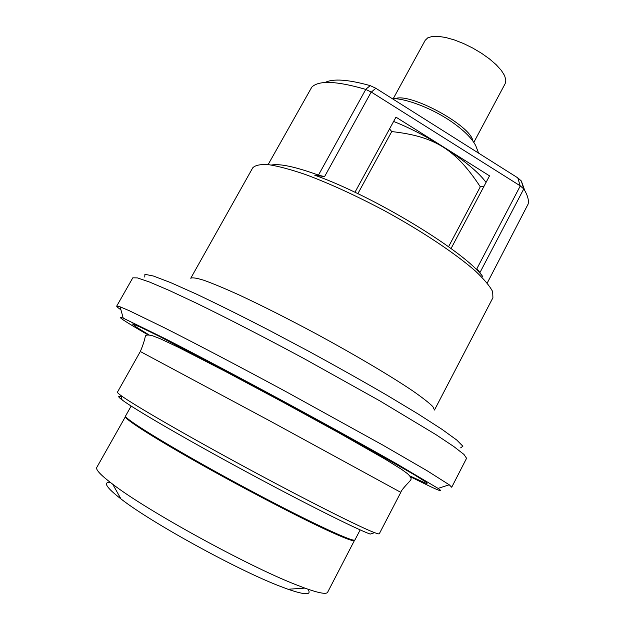 <?xml version="1.0" encoding="UTF-8"?>
<svg xmlns="http://www.w3.org/2000/svg" width="625" height="625" viewBox="0 0 625 625"><rect width="100%" height="100%" fill="white"/><g stroke="black" fill="none" stroke-linecap="round" stroke-linejoin="round"><path stroke-width="0.94" d="M307.891 589.195C312.07 595.211 305.453 595.227 288.031 589.258L279.25 585.953C236.555 569.555 150.602 522.227 120.969 498.93C106.438 487.625 102.828 482.07 110.148 482.281M354.656 540.055L327.633 592.25C326.477 594.508 318.875 593.133 304.836 588.109L294.906 584.289C246.516 565.352 146.242 510.195 112.727 484.234C100.844 475.242 95.523 469.641 96.781 467.422L125.664 416.234M354.664 540.461C353.898 541.836 343.711 537.961 324.109 528.828C292.734 514.133 237.953 485.391 194.078 460.492C150.109 435.555 123.812 418.422 125.32 416.453M131.141 406.062L125.664 415.844C121.016 417.273 182.352 454.437 252.312 491.57C310.984 522.859 355.188 543.258 354.984 539.836L360.172 529.898M121.281 396.797C117.586 395.68 117.875 396.734 122.148 399.961C133.852 408.836 185 438.641 244.211 470.648C303.414 502.672 356.367 529.148 370.195 534.078L374.609 532.664C360.695 527.562 306.594 500.359 245.898 467.531C185.195 434.719 132.805 404.344 120.922 395.492C118.391 393.633 117.234 392.516 117.453 392.148L140.312 351.516L270.828 421.43L400.797 492.352L379.312 533.734C379.117 534.117 377.555 533.766 374.609 532.664M148.07 334.906C123.555 320.711 115.273 315.125 123.227 318.148L165.656 338.93C195.758 354.391 238.039 376.75 282.109 400.562C326.164 424.406 368.023 447.539 397.445 464.258L438.07 488.383C443.391 492.125 440.336 491.281 428.922 485.859L410.438 476.773M116.711 306.102L132.805 277.82L137.445 277.898L149.523 282.031L169.117 290.391L195.781 302.867C226.711 317.898 264.867 337.531 304.617 358.93L379.719 400.812L436.172 434.781L453.891 446.602L463.969 454.445L466.57 458.289L451.711 487.242L449.25 484.797L427.148 470.766L382.625 444.984L286.719 392.039C240.383 367.016 195.914 343.68 164.375 327.758L129.133 310.641L120.102 306.828L116.711 306.102C116.539 306.508 117.945 307.742 120.93 309.82M460.648 447.859L462.891 446.234L456.789 440.062L441.844 429.234L418.211 414.031L386.812 395.141C362.555 381.055 336.531 366.438 308.75 351.281L267.68 329.5C241.094 315.812 217.305 304 196.312 294.055L170.648 282.602L153.406 276.023L144.898 274.305L144.766 277.062M492.914 297.75L492.664 291.633C489.852 286.141 484.117 279.289 475.453 271.094C455.813 253.773 422.219 231.312 384.695 210.828C355.797 195.5 329.305 183.367 305.227 174.43C290.57 169.445 278.383 166.195 268.641 164.664C260.508 164.133 255.203 165.203 252.711 167.875L190.75 278.25C192.266 277.344 196.664 278.023 203.945 280.297C212.898 283.523 224.445 288.336 238.594 294.719C262.047 305.633 288.43 318.953 317.734 334.672C355.922 355.406 391.109 376.281 412.656 390.828C422.297 397.547 429.016 402.789 432.805 406.555L434.484 410.031L492.914 297.75M524.742 190.492L521.312 180.961L517.773 177.852L375.836 88.273L370.227 85.633L365.648 89.383L371.328 92.086L520.188 185.812L523.758 188.93L479.945 272.57L476.906 268.633L482.656 276.445C464.305 251.266 373.938 196.195 314.648 175.156L324.57 176.641L318.453 175.125C295.453 166.797 279.758 163.438 271.375 165.039M370.227 85.633C348.109 79.461 333.047 78.422 325.031 82.508M451.047 248.547L489.523 175.852L395.969 117.148L354.945 192.281M486.023 182.453C473.734 164.773 430.844 136.156 393.617 121.453M371.328 92.086L375.836 88.273M365.742 89.469L318.453 175.125M324.57 176.641L371.188 92.055M517.773 177.852L520.188 185.812M520.281 185.93L476.906 268.633M523.758 188.93L521.312 180.961M268.109 164.609L311.797 87.133C318.766 80.195 336.719 80.945 365.648 89.383M523.82 188.938C527.602 195.141 529.031 200.188 528.117 204.094L487.211 283.07M389.555 128.898L391.734 131.578L357.859 193.672M391.734 131.578C435.203 136.406 455.828 149.695 480.305 186.805L448.562 246.734M480.305 186.805L484.117 186.062M409.82 475.922L427.133 483.812L426.297 482.289L414.211 474.695L356.922 442.008L270.523 394.758L158.461 335.914L139.781 326.836L132.539 324L136.109 326.977L149.117 334.961M472.836 140.914C470.969 125.422 408.93 91.875 394.938 98.797M393.18 98.766L425.203 40.305L427.82 37.797L432.281 36.453L438.398 36.352L445.898 37.539L454.422 39.961L463.516 43.523L472.719 48.039L481.531 53.266L489.492 58.93L496.188 64.727L501.289 70.359L504.555 75.531L505.867 80L505.203 83.562L473.82 142.367M288.031 589.258L304.836 588.109M120.969 498.93L112.727 484.234M122.148 399.961L120.922 395.492M140.312 351.516C142.75 345.836 144.406 340.82 145.289 336.461C145.547 334.82 148 334.602 152.641 335.789L160.297 338.766L178.492 347.344L225.117 371.289L281.875 401.578L339.508 433.172L385.43 459.336L401.625 469.383L407.477 473.656C410.727 476.648 411.789 478.742 410.664 479.953C410.5 480.867 401.695 489.031 400.797 492.352M438.07 488.383L449.25 484.797M123.227 318.148L120.102 306.828M392.477 98.773C400.555 97.758 426.594 104.93 450.812 121.211C463.703 130.133 472.023 138.32 475.789 145.781L478.594 153.125"/></g></svg>
